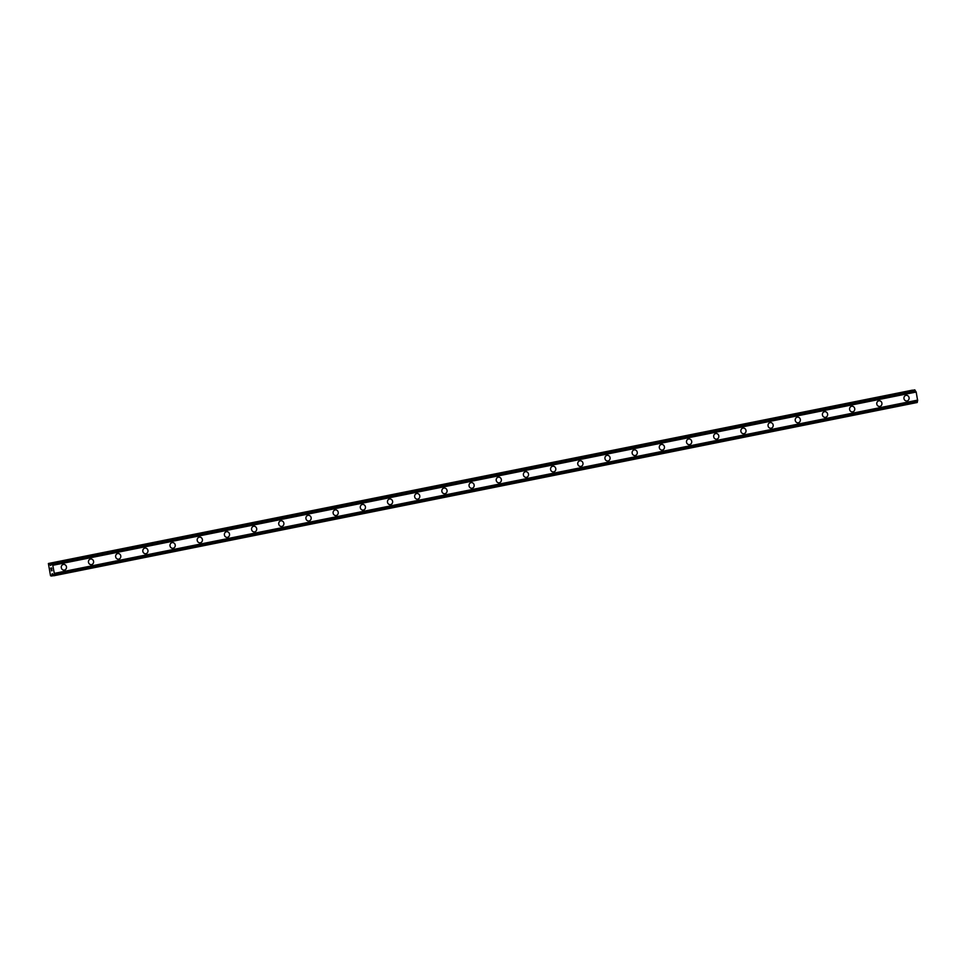 <?xml version="1.0" encoding="UTF-8"?>
<svg xmlns="http://www.w3.org/2000/svg" width="966" height="966" viewBox="0 0 966 966"><rect width="100%" height="100%" fill="white"/><g stroke="black" fill="none" stroke-linecap="round" stroke-linejoin="round"><path stroke-width="1.45" d="M63.551 564.422A2.862 2.644 -96.9 0 1 64.42 570.073A2.862 2.644 -96.9 0 1 61.293 567.682A2.862 2.644 -96.9 0 1 63.551 564.422A2.862 2.644 -96.9 0 1 64.42 570.073A2.862 2.644 -96.9 0 1 64.239 570.097M90.732 558.976A2.862 2.644 -96.9 0 1 91.601 564.615A2.862 2.644 -96.9 0 1 88.474 562.224A2.862 2.644 -96.9 0 1 90.732 558.976A2.862 2.644 -96.9 0 1 91.601 564.615A2.862 2.644 -96.9 0 1 91.42 564.639M117.912 553.518A2.862 2.644 -96.9 0 1 118.794 559.157A2.862 2.644 -96.9 0 1 115.654 556.766A2.862 2.644 -96.9 0 1 117.912 553.518A2.862 2.644 -96.9 0 1 118.794 559.157A2.862 2.644 -96.9 0 1 118.601 559.193M145.093 548.06A2.862 2.644 -96.9 0 1 145.975 553.699A2.862 2.644 -96.9 0 1 142.835 551.32A2.862 2.644 -96.9 0 1 145.105 548.06A2.862 2.644 -96.9 0 1 145.975 553.699A2.862 2.644 -96.9 0 1 145.781 553.735M172.286 542.602A2.862 2.644 -96.9 0 1 173.156 548.253A2.862 2.644 -96.9 0 1 170.016 545.862A2.862 2.644 -96.9 0 1 172.286 542.602A2.862 2.644 -96.9 0 1 173.156 548.253A2.862 2.644 -96.9 0 1 172.974 548.277M199.467 537.144A2.862 2.644 -96.9 0 1 200.336 542.795A2.862 2.644 -96.9 0 1 197.209 540.405A2.862 2.644 -96.9 0 1 199.467 537.144A2.862 2.644 -96.9 0 1 200.336 542.795A2.862 2.644 -96.9 0 1 200.155 542.82M226.648 531.698A2.862 2.644 -96.9 0 1 227.529 537.337A2.862 2.644 -96.9 0 1 224.39 534.947A2.862 2.644 -96.9 0 1 226.648 531.698A2.862 2.644 -96.9 0 1 227.529 537.337A2.862 2.644 -96.9 0 1 227.336 537.362M253.829 526.241A2.862 2.644 -96.9 0 1 254.71 531.88A2.862 2.644 -96.9 0 1 251.571 529.489A2.862 2.644 -96.9 0 1 253.829 526.241A2.862 2.644 -96.9 0 1 254.71 531.88A2.862 2.644 -96.9 0 1 254.517 531.916M281.021 520.783A2.862 2.644 -96.9 0 1 281.891 526.422A2.862 2.644 -96.9 0 1 278.751 524.043A2.862 2.644 -96.9 0 1 281.021 520.783A2.862 2.644 -96.9 0 1 281.891 526.422A2.862 2.644 -96.9 0 1 281.71 526.458M308.202 515.325A2.862 2.644 -96.9 0 1 309.072 520.976A2.862 2.644 -96.9 0 1 305.944 518.585A2.862 2.644 -96.9 0 1 308.202 515.325A2.862 2.644 -96.9 0 1 309.072 520.976A2.862 2.644 -96.9 0 1 308.891 521M335.383 509.879A2.862 2.644 -96.9 0 1 336.253 515.518A2.862 2.644 -96.9 0 1 333.125 513.127A2.862 2.644 -96.9 0 1 335.383 509.879A2.862 2.644 -96.9 0 1 336.253 515.518A2.862 2.644 -96.9 0 1 336.071 515.542M362.564 504.421A2.862 2.644 -96.9 0 1 363.445 510.06A2.862 2.644 -96.9 0 1 360.306 507.669A2.862 2.644 -96.9 0 1 362.564 504.421A2.862 2.644 -96.9 0 1 363.445 510.06A2.862 2.644 -96.9 0 1 363.252 510.084M389.745 498.963A2.862 2.644 -96.9 0 1 390.626 504.602A2.862 2.644 -96.9 0 1 387.487 502.223A2.862 2.644 -96.9 0 1 389.757 498.963A2.862 2.644 -96.9 0 1 390.626 504.602A2.862 2.644 -96.9 0 1 390.433 504.638M416.938 493.505A2.862 2.644 -96.9 0 1 417.807 499.144A2.862 2.644 -96.9 0 1 414.668 496.765A2.862 2.644 -96.9 0 1 416.938 493.505A2.862 2.644 -96.9 0 1 417.807 499.144A2.862 2.644 -96.9 0 1 417.626 499.18M444.119 488.047A2.862 2.644 -96.9 0 1 444.988 493.698A2.862 2.644 -96.9 0 1 441.86 491.308A2.862 2.644 -96.9 0 1 444.119 488.047A2.862 2.644 -96.9 0 1 444.988 493.698A2.862 2.644 -96.9 0 1 444.807 493.723M471.299 482.602A2.862 2.644 -96.9 0 1 472.169 488.241A2.862 2.644 -96.9 0 1 469.041 485.85A2.862 2.644 -96.9 0 1 471.299 482.602A2.862 2.644 -96.9 0 1 472.181 488.241A2.862 2.644 -96.9 0 1 471.988 488.265M498.48 477.144A2.862 2.644 -96.9 0 1 499.362 482.783A2.862 2.644 -96.9 0 1 496.222 480.392A2.862 2.644 -96.9 0 1 498.48 477.144A2.862 2.644 -96.9 0 1 499.362 482.783A2.862 2.644 -96.9 0 1 499.168 482.819M525.673 471.686A2.862 2.644 -96.9 0 1 526.542 477.325A2.862 2.644 -96.9 0 1 523.403 474.946A2.862 2.644 -96.9 0 1 525.673 471.686A2.862 2.644 -96.9 0 1 526.542 477.325A2.862 2.644 -96.9 0 1 526.361 477.361M552.854 466.228A2.862 2.644 -96.9 0 1 553.723 471.879A2.862 2.644 -96.9 0 1 550.584 469.488A2.862 2.644 -96.9 0 1 552.854 466.228A2.862 2.644 -96.9 0 1 553.723 471.879A2.862 2.644 -96.9 0 1 553.542 471.903M580.035 460.77A2.862 2.644 -96.9 0 1 580.904 466.421A2.862 2.644 -96.9 0 1 577.777 464.03A2.862 2.644 -96.9 0 1 580.035 460.77A2.862 2.644 -96.9 0 1 580.904 466.421A2.862 2.644 -96.9 0 1 580.723 466.445M607.216 455.324A2.862 2.644 -96.9 0 1 608.097 460.963A2.862 2.644 -96.9 0 1 604.957 458.572A2.862 2.644 -96.9 0 1 607.216 455.324A2.862 2.644 -96.9 0 1 608.097 460.963A2.862 2.644 -96.9 0 1 607.904 460.987M634.396 449.866A2.862 2.644 -96.9 0 1 635.278 455.505A2.862 2.644 -96.9 0 1 632.138 453.114A2.862 2.644 -96.9 0 1 634.408 449.866A2.862 2.644 -96.9 0 1 635.278 455.505A2.862 2.644 -96.9 0 1 635.085 455.541M661.589 444.408A2.862 2.644 -96.9 0 1 662.459 450.047A2.862 2.644 -96.9 0 1 659.319 447.669A2.862 2.644 -96.9 0 1 661.589 444.408A2.862 2.644 -96.9 0 1 662.459 450.047A2.862 2.644 -96.9 0 1 662.278 450.084M688.77 438.95A2.862 2.644 -96.9 0 1 689.639 444.601A2.862 2.644 -96.9 0 1 686.512 442.211A2.862 2.644 -96.9 0 1 688.77 438.95A2.862 2.644 -96.9 0 1 689.639 444.601A2.862 2.644 -96.9 0 1 689.458 444.626M715.951 433.505A2.862 2.644 -96.9 0 1 716.82 439.144A2.862 2.644 -96.9 0 1 713.693 436.753A2.862 2.644 -96.9 0 1 715.951 433.505A2.862 2.644 -96.9 0 1 716.832 439.144A2.862 2.644 -96.9 0 1 716.639 439.168M743.132 428.047A2.862 2.644 -96.9 0 1 744.013 433.686A2.862 2.644 -96.9 0 1 740.874 431.295A2.862 2.644 -96.9 0 1 743.132 428.047A2.862 2.644 -96.9 0 1 744.013 433.686A2.862 2.644 -96.9 0 1 743.82 433.722M770.325 422.589A2.862 2.644 -96.9 0 1 771.194 428.228A2.862 2.644 -96.9 0 1 768.055 425.849A2.862 2.644 -96.9 0 1 770.325 422.589A2.862 2.644 -96.9 0 1 771.194 428.228A2.862 2.644 -96.9 0 1 771.013 428.264M797.505 417.131A2.862 2.644 -96.9 0 1 798.375 422.77A2.862 2.644 -96.9 0 1 795.235 420.391A2.862 2.644 -96.9 0 1 797.505 417.131A2.862 2.644 -96.9 0 1 798.375 422.77A2.862 2.644 -96.9 0 1 798.194 422.806M824.686 411.673A2.862 2.644 -96.9 0 1 825.556 417.324A2.862 2.644 -96.9 0 1 822.428 414.933A2.862 2.644 -96.9 0 1 824.686 411.673A2.862 2.644 -96.9 0 1 825.556 417.324A2.862 2.644 -96.9 0 1 825.375 417.348M851.867 406.227A2.862 2.644 -96.9 0 1 852.749 411.866A2.862 2.644 -96.9 0 1 849.609 409.475A2.862 2.644 -96.9 0 1 851.867 406.227A2.862 2.644 -96.9 0 1 852.749 411.866A2.862 2.644 -96.9 0 1 852.555 411.89M879.048 400.769A2.862 2.644 -96.9 0 1 879.929 406.408A2.862 2.644 -96.9 0 1 876.79 404.017A2.862 2.644 -96.9 0 1 879.048 400.769A2.862 2.644 -96.9 0 1 879.929 406.408A2.862 2.644 -96.9 0 1 879.736 406.445M906.241 395.311A2.862 2.644 -96.9 0 1 907.11 400.95A2.862 2.644 -96.9 0 1 903.971 398.572A2.862 2.644 -96.9 0 1 906.241 395.311A2.862 2.644 -96.9 0 1 907.11 400.95A2.862 2.644 -96.9 0 1 906.929 400.987M912.52 390.312L48.385 563.504L50.763 565.521L51.44 563.142L52.78 565.303L54.301 573.381L53.83 575.76L52.297 573.647L51.415 576.05L50.522 575.736L48.385 563.504M54.217 573.695L917.615 400.431L916.179 392.027L914.585 389.902L51.186 563.166M917.603 400.431L917.41 401.554L54.011 574.818M53.83 575.76L917.229 402.496L917.41 401.554M51.56 568.129L51.766 569.191L51.56 568.129M50.86 568.213L51.053 569.276M50.775 568.08L51.005 569.288L50.775 568.08L51.584 567.972L51.814 569.191M51.79 570.169L51.283 570.773L52.092 570.677M51.258 570.64L51.959 570.556M912.435 390.155L49.037 563.432M914.838 389.866L51.44 563.142M915.357 390.723L51.959 563.987M915.985 391.749L52.587 565.013M916.179 392.027L52.78 565.303M917.7 400.105L54.301 573.381M53.48 575.639L51.415 576.05"/></g></svg>

